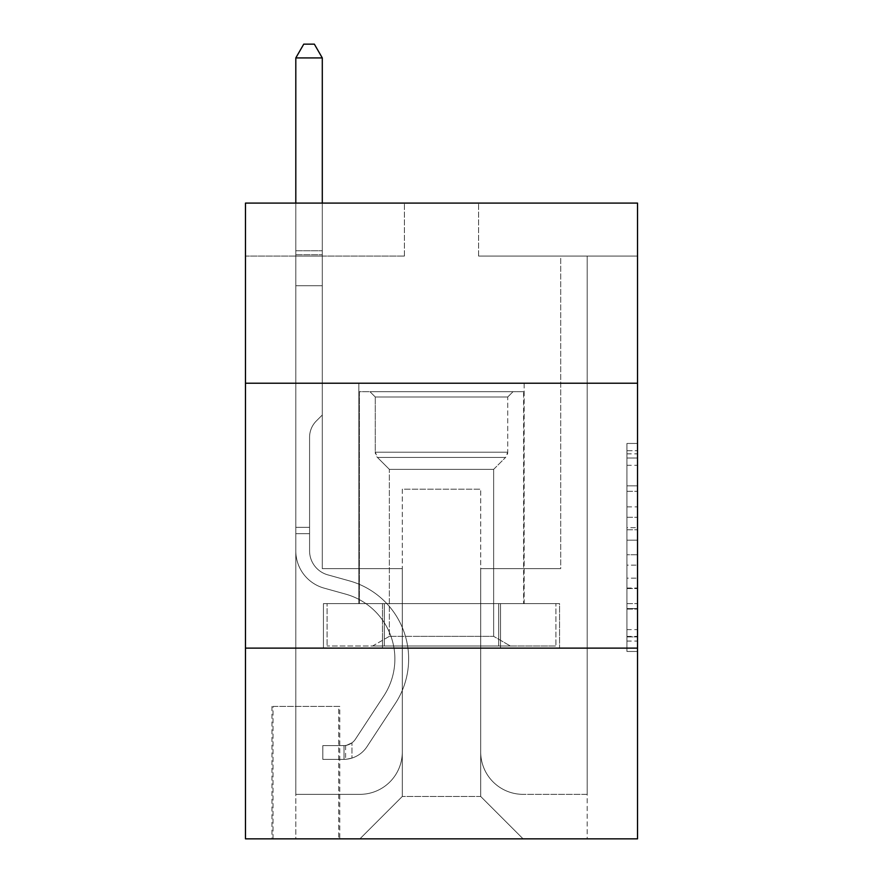 <?xml version="1.0" encoding="UTF-8"?>
<svg xmlns="http://www.w3.org/2000/svg" width="883" height="883" viewBox="0 0 883 883"><rect width="100%" height="100%" fill="white"/><g stroke="black" fill="none" stroke-linecap="round" stroke-linejoin="round"><path stroke-width="0.66" stroke-dasharray="4.42 3.31" d="M626.93 506.897L626.93 540.175L637.526 540.175L637.526 641.069L637.526 453.851L637.526 540.175L626.93 540.175L626.93 450.738L626.93 651.466L626.93 443.454L626.93 636.908L637.526 636.908L626.93 636.908L637.526 636.908L626.93 636.908L626.93 603.619L626.93 651.466L637.526 651.466L637.526 443.454L637.526 636.389L637.526 554.745L626.93 554.745L637.526 554.745L637.526 603.619L637.526 458.012L626.93 458.012L637.526 458.012L637.526 651.466L637.526 453.851L637.526 651.466L626.93 651.466L626.93 443.454L637.526 443.454L637.526 453.851L637.526 443.454L637.526 453.851L637.526 443.454L637.526 450.738L637.526 443.454L626.93 443.454L626.93 458.012L637.526 458.012L626.93 458.012L626.93 506.897L637.526 506.897M524.149 383.222L524.149 603.619L358.851 603.619L524.149 603.619L358.851 603.619L524.149 603.619L524.149 383.222L358.851 383.222L358.851 603.619L358.851 383.222L524.149 383.222M339.778 706.4L271.964 706.4L339.778 706.4L339.778 838.85L271.964 838.85L339.778 838.85M271.964 706.4L271.964 838.85M637.526 527.703L637.526 517.295L637.526 527.703L626.93 527.703L626.93 485.838L626.93 609.082L626.93 578.144L637.526 578.144L626.93 578.144L626.93 651.466L637.526 651.466L626.93 651.466L637.526 651.466L626.93 651.466L626.93 443.454L637.526 443.454L626.93 443.454L637.526 443.454L626.93 443.454L626.93 527.703L637.526 527.703M637.526 648.122L637.526 838.85L245.474 838.85L245.474 648.122L637.526 648.122L637.526 203.09L478.586 203.09L637.526 203.09L637.526 256.07L637.526 203.09L245.474 203.09L404.414 203.09L245.474 203.09L245.474 256.07L404.414 256.07L245.474 256.07L245.474 203.09L245.474 383.222L637.526 383.222L245.474 383.222L245.474 648.122L637.526 648.122L245.474 648.122M637.526 256.07L478.586 256.07L637.526 256.07M560.705 256.07L587.195 256.07L560.705 256.07L587.195 256.07L560.705 256.07L587.195 256.07L560.705 256.07L587.195 256.07L560.705 256.07L587.195 256.07L560.705 256.07L587.195 256.07L560.705 256.07L587.195 256.07L560.705 256.07L587.195 256.07L560.705 256.07L587.195 256.07L560.705 256.07L560.705 568.652L480.705 568.652L480.705 796.466L402.295 796.466L480.705 796.466L523.089 838.85L587.195 838.85L587.195 256.07L587.195 838.85L359.911 838.85L523.089 838.85L480.705 796.466L523.089 838.85L480.705 796.466L480.705 489.182L480.705 751.963A42.384 42.384 0 0 0 523.089 794.347L587.195 794.347L587.195 256.07L587.195 794.347L587.195 256.07L587.195 794.347L587.195 256.07L587.195 794.347L587.195 256.07L587.195 794.347L587.195 256.07L587.195 794.347L587.195 256.07L587.195 794.347L587.195 256.07L587.195 794.347L523.089 794.347A42.384 42.384 0 0 1 480.705 751.963A42.384 42.384 0 0 0 523.089 794.347A42.384 42.384 0 0 1 480.705 751.963A42.384 42.384 0 0 0 523.089 794.347A42.384 42.384 0 0 1 480.705 751.963A42.384 42.384 0 0 0 523.089 794.347A42.384 42.384 0 0 1 480.705 751.963A42.384 42.384 0 0 0 523.089 794.347A42.384 42.384 0 0 1 480.705 751.963A42.384 42.384 0 0 0 523.089 794.347A42.384 42.384 0 0 1 480.705 751.963A42.384 42.384 0 0 0 523.089 794.347A42.384 42.384 0 0 1 480.705 751.963A42.384 42.384 0 0 0 523.089 794.347A42.384 42.384 0 0 1 480.705 751.963L480.705 568.652L480.705 751.963L480.705 568.652L480.705 751.963L480.705 568.652L480.705 751.963L480.705 568.652L480.705 751.963L480.705 568.652L480.705 751.963L480.705 568.652L480.705 751.963L480.705 568.652L480.705 751.963L480.705 568.652L560.705 568.652L480.705 568.652L560.705 568.652L480.705 568.652L560.705 568.652L480.705 568.652L560.705 568.652L480.705 568.652L560.705 568.652L480.705 568.652L560.705 568.652L480.705 568.652L560.705 568.652L480.705 568.652L560.705 568.652L480.705 568.652L560.705 568.652L560.705 256.07M295.805 256.07L322.295 256.07L295.805 256.07L322.295 256.07L295.805 256.07L322.295 256.07L295.805 256.07L322.295 256.07L295.805 256.07L322.295 256.07L295.805 256.07L322.295 256.07L295.805 256.07L322.295 256.07L295.805 256.07L322.295 256.07L295.805 256.07L322.295 256.07L295.805 256.07L295.805 838.85L359.911 838.85L402.295 796.466L402.295 568.652L322.295 568.652L322.295 256.07L322.295 568.652L322.295 256.07L322.295 568.652L322.295 256.07L322.295 568.652L322.295 256.07L322.295 568.652L322.295 256.07L322.295 568.652L322.295 256.07L322.295 568.652L322.295 256.07L322.295 568.652L322.295 256.07L322.295 568.652L322.295 256.07L322.295 568.652L402.295 568.652L322.295 568.652L402.295 568.652L322.295 568.652L402.295 568.652L322.295 568.652L402.295 568.652L322.295 568.652L402.295 568.652L322.295 568.652L402.295 568.652L322.295 568.652L402.295 568.652L322.295 568.652L402.295 568.652L322.295 568.652L402.295 568.652L402.295 796.466L359.911 838.85L402.295 796.466L359.911 838.85L295.805 838.85L295.805 256.07L295.805 794.347L359.911 794.347A42.384 42.384 0 0 0 402.295 751.963L402.295 568.652L402.295 751.963A42.384 42.384 0 0 1 359.911 794.347A42.384 42.384 0 0 0 402.295 751.963A42.384 42.384 0 0 1 359.911 794.347A42.384 42.384 0 0 0 402.295 751.963A42.384 42.384 0 0 1 359.911 794.347A42.384 42.384 0 0 0 402.295 751.963A42.384 42.384 0 0 1 359.911 794.347A42.384 42.384 0 0 0 402.295 751.963A42.384 42.384 0 0 1 359.911 794.347A42.384 42.384 0 0 0 402.295 751.963A42.384 42.384 0 0 1 359.911 794.347A42.384 42.384 0 0 0 402.295 751.963A42.384 42.384 0 0 1 359.911 794.347A42.384 42.384 0 0 0 402.295 751.963A42.384 42.384 0 0 1 359.911 794.347L295.805 794.347L359.911 794.347L295.805 794.347L359.911 794.347L295.805 794.347L359.911 794.347L295.805 794.347L359.911 794.347L295.805 794.347L359.911 794.347L295.805 794.347L359.911 794.347L295.805 794.347L359.911 794.347L295.805 794.347L295.805 256.07M273.024 838.85L338.719 838.85L273.024 838.85L273.024 706.4L338.719 706.4L338.719 838.85L338.719 706.4L273.024 706.4L273.024 838.85M402.295 489.182L402.295 796.466L402.295 489.182L480.705 489.182L402.295 489.182M478.586 256.07L478.586 203.09L478.586 256.07M404.414 256.07L404.414 203.09L404.414 256.07M559.568 648.122L323.432 648.122L559.568 648.122L559.568 603.619L323.432 603.619L500.54 603.619L500.54 648.122L500.54 603.619L382.46 603.619L382.46 648.122L382.46 603.619L323.432 603.619L323.432 648.122L323.432 603.619L559.568 603.619L559.568 648.122M637.526 383.222L245.474 383.222M382.46 603.619L382.46 648.122L382.46 603.619M500.54 603.619L500.54 648.122L500.54 603.619M626.93 540.175L637.526 540.175L626.93 540.175M626.93 450.738L626.93 443.454L626.93 450.738L637.526 450.738L626.93 450.738M626.93 608.564L626.93 565.142L626.93 608.564L637.526 608.564L626.93 608.564M626.93 565.142L626.93 554.745L637.526 554.745L626.93 554.745L626.93 565.142L637.526 565.142L626.93 565.142M626.93 485.838L626.93 458.012L626.93 485.838L637.526 485.838L626.93 485.838M626.93 443.454L637.526 443.454L626.93 443.454L626.93 453.851L626.93 443.454L637.526 443.454M626.93 651.466L637.526 651.466L626.93 651.466L626.93 641.069L626.93 651.466M309.58 527.328L309.58 533.685L295.805 533.685L295.805 527.328L295.805 550.86L295.805 57.925L295.805 285.739L295.805 57.925L322.295 57.925L322.295 250.772L322.295 57.925L295.805 57.925L303.752 44.15L314.348 44.15L303.752 44.15L295.805 57.925L295.805 285.739L295.805 57.925L322.295 57.925L314.348 44.15L322.295 57.925L322.295 285.739L295.805 285.739L295.805 57.925L303.752 44.15L314.348 44.15L303.752 44.15L295.805 57.925L295.805 285.739L295.805 57.925L322.295 57.925L295.805 57.925L303.752 44.15L314.348 44.15L322.295 57.925L314.348 44.15L303.752 44.15L295.805 57.925L295.805 285.739L322.295 285.739L322.295 415.01L316.324 420.981A23.024 23.024 0 0 0 309.58 437.262A23.024 23.024 0 0 1 316.324 420.981L322.295 415.01L322.295 57.925L322.295 285.739L295.805 285.739L295.805 550.86A38.675 38.675 0 0 0 324.094 588.122A38.675 38.675 0 0 1 295.805 550.86L295.805 285.739L322.295 285.739L322.295 415.01L316.324 420.981A23.024 23.024 0 0 0 309.58 437.262A23.024 23.024 0 0 1 316.324 420.981L322.295 415.01L322.295 57.925L295.805 57.925L322.295 57.925L314.348 44.15L322.295 57.925L322.295 285.739L295.805 285.739L295.805 550.86A38.675 38.675 0 0 0 324.094 588.122A38.675 38.675 0 0 1 295.805 550.86L295.805 285.739L322.295 285.739L322.295 415.01L316.324 420.981A23.024 23.024 0 0 0 309.58 437.262A23.024 23.024 0 0 1 316.324 420.981L322.295 415.01L322.295 57.925L295.805 57.925L303.752 44.15L314.348 44.15L303.752 44.15L295.805 57.925L295.805 250.772L295.805 57.925L322.295 57.925L314.348 44.15L322.295 57.925L322.295 285.739L295.805 285.739L295.805 550.86A38.675 38.675 0 0 0 324.094 588.122A38.675 38.675 0 0 1 295.805 550.86L295.805 285.739L322.295 285.739L322.295 415.01L316.324 420.981A23.024 23.024 0 0 0 309.58 437.262A23.024 23.024 0 0 1 316.324 420.981L322.295 415.01L322.295 57.925L295.805 57.925L303.752 44.15L314.348 44.15L303.752 44.15L295.805 57.925L295.805 254.723L295.805 57.925L322.295 57.925L314.348 44.15L322.295 57.925L322.295 285.739L295.805 285.739L295.805 550.86A38.675 38.675 0 0 0 324.094 588.122L345.661 594.127L324.094 588.122A38.675 38.675 0 0 1 295.805 550.86L295.805 285.739L322.295 285.739L322.295 415.01L316.324 420.981A23.024 23.024 0 0 0 309.58 437.262A23.024 23.024 0 0 1 316.324 420.981L322.295 415.01L322.295 57.925L295.805 57.925L303.752 44.15L314.348 44.15L303.752 44.15L295.805 57.925L295.805 550.86A38.675 38.675 0 0 0 324.094 588.122A38.675 38.675 0 0 1 295.805 550.86L295.805 285.739L322.295 285.739L322.295 415.01L316.324 420.981A23.024 23.024 0 0 0 309.58 437.262A23.024 23.024 0 0 1 316.324 420.981L322.295 415.01L322.295 285.739L295.805 285.739L295.805 550.86A38.675 38.675 0 0 0 324.094 588.122A38.675 38.675 0 0 1 295.805 550.86L295.805 285.739L322.295 285.739L322.295 254.723L322.295 415.01L316.324 420.981A23.024 23.024 0 0 0 309.58 437.262A23.024 23.024 0 0 1 316.324 420.981L322.295 415.01L322.295 285.739L295.805 285.739L295.805 550.86A38.675 38.675 0 0 0 324.094 588.122L345.661 594.127L324.094 588.122A38.675 38.675 0 0 1 295.805 550.86L295.805 285.739L322.295 285.739L322.295 250.772L322.295 415.01L316.324 420.981A23.024 23.024 0 0 0 309.58 437.262A23.024 23.024 0 0 1 316.324 420.981L322.295 415.01L322.295 285.739L295.805 285.739L295.805 550.86A38.675 38.675 0 0 0 324.094 588.122A38.675 38.675 0 0 1 295.805 550.86L295.805 285.739L322.295 285.739L322.295 57.925L314.348 44.15L322.295 57.925L322.295 415.01L316.324 420.981A23.024 23.024 0 0 0 309.58 437.262A23.024 23.024 0 0 1 316.324 420.981L322.295 415.01L322.295 285.739L295.805 285.739L295.805 550.86L295.805 533.685L309.58 533.685L309.58 527.328L295.805 527.328L309.58 527.328L309.58 550.86L309.58 437.262L309.58 550.86A24.901 24.901 0 0 0 327.792 574.855A24.901 24.901 0 0 1 309.58 550.86L309.58 437.262L309.58 550.86L309.58 527.328L295.805 527.328L309.58 527.328L309.58 550.86A24.901 24.901 0 0 0 327.792 574.855A24.901 24.901 0 0 1 309.58 550.86L309.58 437.262L309.58 550.86A24.901 24.901 0 0 0 327.792 574.855A24.901 24.901 0 0 1 309.58 550.86L309.58 437.262L309.58 550.86L309.58 527.328L295.805 527.328L309.58 527.328L309.58 550.86A24.901 24.901 0 0 0 327.792 574.855L349.359 580.859L327.792 574.855A24.901 24.901 0 0 1 309.58 550.86L309.58 437.262L309.58 550.86A24.901 24.901 0 0 0 327.792 574.855A24.901 24.901 0 0 1 309.58 550.86L309.58 437.262L309.58 550.86L309.58 527.328L295.805 527.328L309.58 527.328L309.58 550.86A24.901 24.901 0 0 0 327.792 574.855A24.901 24.901 0 0 1 309.58 550.86L309.58 437.262L309.58 550.86A24.901 24.901 0 0 0 327.792 574.855L349.359 580.859L327.792 574.855A24.901 24.901 0 0 1 309.58 550.86L309.58 437.262L309.58 550.86L309.58 527.328L295.805 527.328M344.017 759.38A28.079 28.079 0 0 0 366.964 746.698L395.363 703.409A81.059 81.059 0 0 0 349.359 580.859L327.792 574.855A24.901 24.901 0 0 1 309.58 550.86A24.901 24.901 0 0 0 327.792 574.855A24.901 24.901 0 0 1 309.58 550.86L309.58 437.262L309.58 550.86A24.901 24.901 0 0 0 327.792 574.855L349.359 580.859A81.059 81.059 0 0 1 395.363 703.409A81.059 81.059 0 0 0 349.359 580.859L327.792 574.855A24.901 24.901 0 0 1 309.58 550.86A24.901 24.901 0 0 0 327.792 574.855A24.901 24.901 0 0 1 309.58 550.86A24.901 24.901 0 0 0 327.792 574.855L349.359 580.859L327.792 574.855A24.901 24.901 0 0 1 309.58 550.86A24.901 24.901 0 0 0 327.792 574.855L349.359 580.859L327.792 574.855A24.901 24.901 0 0 1 309.58 550.86A24.901 24.901 0 0 0 327.792 574.855A24.901 24.901 0 0 1 309.58 550.86A24.901 24.901 0 0 0 327.792 574.855L349.359 580.859A81.059 81.059 0 0 1 395.363 703.409A81.059 81.059 0 0 0 349.359 580.859L327.792 574.855A24.901 24.901 0 0 1 309.58 550.86A24.901 24.901 0 0 0 327.792 574.855L349.359 580.859L327.792 574.855A24.901 24.901 0 0 1 309.58 550.86A24.901 24.901 0 0 0 327.792 574.855A24.901 24.901 0 0 1 309.58 550.86A24.901 24.901 0 0 0 327.792 574.855L349.359 580.859L327.792 574.855A24.901 24.901 0 0 1 309.58 550.86A24.901 24.901 0 0 0 327.792 574.855L349.359 580.859A81.059 81.059 0 0 1 395.363 703.409L366.964 746.698L395.363 703.409A81.059 81.059 0 0 0 349.359 580.859L327.792 574.855L349.359 580.859A81.059 81.059 0 0 1 395.363 703.409A81.059 81.059 0 0 0 349.359 580.859L327.792 574.855L349.359 580.859A81.059 81.059 0 0 1 395.363 703.409A81.059 81.059 0 0 0 349.359 580.859L327.792 574.855L349.359 580.859A81.059 81.059 0 0 1 395.363 703.409L366.964 746.698L395.363 703.409A81.059 81.059 0 0 0 349.359 580.859L327.792 574.855L349.359 580.859A81.059 81.059 0 0 1 395.363 703.409A81.059 81.059 0 0 0 349.359 580.859L327.792 574.855L349.359 580.859A81.059 81.059 0 0 1 395.363 703.409A81.059 81.059 0 0 0 349.359 580.859L327.792 574.855L349.359 580.859A81.059 81.059 0 0 1 395.363 703.409L366.964 746.698A28.079 28.079 0 0 1 351.964 758.067A28.079 28.079 0 0 0 366.964 746.698L395.363 703.409A81.059 81.059 0 0 0 349.359 580.859A81.059 81.059 0 0 1 395.363 703.409A81.059 81.059 0 0 0 349.359 580.859A81.059 81.059 0 0 1 395.363 703.409L366.964 746.698L395.363 703.409A81.059 81.059 0 0 0 349.359 580.859A81.059 81.059 0 0 1 395.363 703.409L366.964 746.698L395.363 703.409A81.059 81.059 0 0 0 349.359 580.859A81.059 81.059 0 0 1 395.363 703.409A81.059 81.059 0 0 0 349.359 580.859A81.059 81.059 0 0 1 395.363 703.409L366.964 746.698A28.079 28.079 0 0 1 351.964 758.067C343.796 759.81 343.796 759.81 351.964 758.067C343.796 759.81 343.796 759.81 351.964 758.067A28.079 28.079 0 0 0 366.964 746.698L395.363 703.409A81.059 81.059 0 0 0 349.359 580.859A81.059 81.059 0 0 1 395.363 703.409L366.964 746.698L395.363 703.409A81.059 81.059 0 0 0 349.359 580.859A81.059 81.059 0 0 1 395.363 703.409A81.059 81.059 0 0 0 349.359 580.859A81.059 81.059 0 0 1 395.363 703.409L366.964 746.698L395.363 703.409A81.059 81.059 0 0 0 349.359 580.859A81.059 81.059 0 0 1 395.363 703.409L366.964 746.698A28.079 28.079 0 0 1 351.964 758.067C343.796 759.81 343.796 759.81 351.964 758.067C343.796 759.81 343.796 759.81 351.964 758.067A28.079 28.079 0 0 0 366.964 746.698L395.363 703.409L366.964 746.698A28.079 28.079 0 0 1 351.964 758.067C343.796 759.81 343.796 759.81 351.964 758.067C343.796 759.81 343.796 759.81 351.964 758.067A28.079 28.079 0 0 0 366.964 746.698L395.363 703.409L366.964 746.698A28.079 28.079 0 0 1 351.964 758.067C343.796 759.81 343.796 759.81 351.964 758.067C343.796 759.81 343.796 759.81 351.964 758.067A28.079 28.079 0 0 0 366.964 746.698L395.363 703.409L366.964 746.698A28.079 28.079 0 0 1 351.964 758.067C343.796 759.81 343.796 759.81 351.964 758.067C343.796 759.81 343.796 759.81 351.964 758.067A28.079 28.079 0 0 0 366.964 746.698L395.363 703.409L366.964 746.698A28.079 28.079 0 0 1 351.964 758.067C343.796 759.81 343.796 759.81 351.964 758.067C343.796 759.81 343.796 759.81 351.964 758.067A28.079 28.079 0 0 0 366.964 746.698L395.363 703.409L366.964 746.698A28.079 28.079 0 0 1 351.964 758.067C343.796 759.81 343.796 759.81 351.964 758.067C343.796 759.81 343.796 759.81 351.964 758.067A28.079 28.079 0 0 0 366.964 746.698L395.363 703.409L366.964 746.698A28.079 28.079 0 0 1 351.964 758.067C343.796 759.81 343.796 759.81 351.964 758.067C343.796 759.81 343.796 759.81 351.964 758.067A28.079 28.079 0 0 0 366.964 746.698A28.079 28.079 0 0 1 344.017 759.38L344.017 745.594A14.305 14.305 0 0 0 355.452 739.148L383.851 695.848A67.285 67.285 0 0 0 345.661 594.127A67.285 67.285 0 0 1 383.851 695.848A67.285 67.285 0 0 0 345.661 594.127L324.094 588.122A38.675 38.675 0 0 1 295.805 550.86A38.675 38.675 0 0 0 324.094 588.122L345.661 594.127L324.094 588.122A38.675 38.675 0 0 1 295.805 550.86A38.675 38.675 0 0 0 324.094 588.122A38.675 38.675 0 0 1 295.805 550.86A38.675 38.675 0 0 0 324.094 588.122L345.661 594.127L324.094 588.122A38.675 38.675 0 0 1 295.805 550.86A38.675 38.675 0 0 0 324.094 588.122L345.661 594.127A67.285 67.285 0 0 1 383.851 695.848A67.285 67.285 0 0 0 345.661 594.127L324.094 588.122A38.675 38.675 0 0 1 295.805 550.86A38.675 38.675 0 0 0 324.094 588.122A38.675 38.675 0 0 1 295.805 550.86A38.675 38.675 0 0 0 324.094 588.122L345.661 594.127L324.094 588.122A38.675 38.675 0 0 1 295.805 550.86A38.675 38.675 0 0 0 324.094 588.122L345.661 594.127L324.094 588.122A38.675 38.675 0 0 1 295.805 550.86A38.675 38.675 0 0 0 324.094 588.122A38.675 38.675 0 0 1 295.805 550.86A38.675 38.675 0 0 0 324.094 588.122L345.661 594.127A67.285 67.285 0 0 1 383.851 695.848L355.452 739.148L383.851 695.848A67.285 67.285 0 0 0 345.661 594.127L324.094 588.122A38.675 38.675 0 0 1 295.805 550.86A38.675 38.675 0 0 0 324.094 588.122L345.661 594.127A67.285 67.285 0 0 1 383.851 695.848A67.285 67.285 0 0 0 345.661 594.127L324.094 588.122L345.661 594.127A67.285 67.285 0 0 1 383.851 695.848A67.285 67.285 0 0 0 345.661 594.127L324.094 588.122L345.661 594.127A67.285 67.285 0 0 1 383.851 695.848L355.452 739.148L383.851 695.848A67.285 67.285 0 0 0 345.661 594.127L324.094 588.122L345.661 594.127A67.285 67.285 0 0 1 383.851 695.848A67.285 67.285 0 0 0 345.661 594.127L324.094 588.122L345.661 594.127A67.285 67.285 0 0 1 383.851 695.848A67.285 67.285 0 0 0 345.661 594.127L324.094 588.122L345.661 594.127A67.285 67.285 0 0 1 383.851 695.848L355.452 739.148A14.305 14.305 0 0 1 351.964 742.824C343.94 746.51 343.94 746.51 351.964 742.824C343.94 746.51 343.94 746.51 351.964 742.824A14.305 14.305 0 0 0 355.452 739.148L383.851 695.848A67.285 67.285 0 0 0 345.661 594.127A67.285 67.285 0 0 1 383.851 695.848A67.285 67.285 0 0 0 345.661 594.127A67.285 67.285 0 0 1 383.851 695.848L355.452 739.148L383.851 695.848A67.285 67.285 0 0 0 345.661 594.127A67.285 67.285 0 0 1 383.851 695.848L355.452 739.148L383.851 695.848A67.285 67.285 0 0 0 345.661 594.127A67.285 67.285 0 0 1 383.851 695.848A67.285 67.285 0 0 0 345.661 594.127A67.285 67.285 0 0 1 383.851 695.848L355.452 739.148A14.305 14.305 0 0 1 351.964 742.824C343.94 746.51 343.94 746.51 351.964 742.824C343.94 746.51 343.94 746.51 351.964 742.824A14.305 14.305 0 0 0 355.452 739.148L383.851 695.848A67.285 67.285 0 0 0 345.661 594.127A67.285 67.285 0 0 1 383.851 695.848L355.452 739.148L383.851 695.848A67.285 67.285 0 0 0 345.661 594.127A67.285 67.285 0 0 1 383.851 695.848A67.285 67.285 0 0 0 345.661 594.127A67.285 67.285 0 0 1 383.851 695.848L355.452 739.148L383.851 695.848A67.285 67.285 0 0 0 345.661 594.127A67.285 67.285 0 0 1 383.851 695.848L355.452 739.148A14.305 14.305 0 0 1 351.964 742.824C343.94 746.51 343.94 746.51 351.964 742.824C343.94 746.51 343.94 746.51 351.964 742.824A14.305 14.305 0 0 0 355.452 739.148L383.851 695.848L355.452 739.148A14.305 14.305 0 0 1 351.964 742.824C343.94 746.51 343.94 746.51 351.964 742.824C343.94 746.51 343.94 746.51 351.964 742.824A14.305 14.305 0 0 0 355.452 739.148L383.851 695.848L355.452 739.148A14.305 14.305 0 0 1 351.964 742.824C343.94 746.51 343.94 746.51 351.964 742.824C343.94 746.51 343.94 746.51 351.964 742.824A14.305 14.305 0 0 0 355.452 739.148L383.851 695.848L355.452 739.148A14.305 14.305 0 0 1 351.964 742.824C343.94 746.51 343.94 746.51 351.964 742.824C343.94 746.51 343.94 746.51 351.964 742.824A14.305 14.305 0 0 0 355.452 739.148L383.851 695.848L355.452 739.148A14.305 14.305 0 0 1 351.964 742.824C343.94 746.51 343.94 746.51 351.964 742.824C343.94 746.51 343.94 746.51 351.964 742.824A14.305 14.305 0 0 0 355.452 739.148L383.851 695.848L355.452 739.148A14.305 14.305 0 0 1 351.964 742.824C343.94 746.51 343.94 746.51 351.964 742.824C343.94 746.51 343.94 746.51 351.964 742.824A14.305 14.305 0 0 0 355.452 739.148L383.851 695.848L355.452 739.148A14.305 14.305 0 0 1 351.964 742.824C343.94 746.51 343.94 746.51 351.964 742.824C343.94 746.51 343.94 746.51 351.964 742.824A14.305 14.305 0 0 0 355.452 739.148A14.305 14.305 0 0 1 344.017 745.594L344.017 759.38L322.825 759.38L344.017 759.38A28.079 28.079 0 0 0 366.964 746.698A28.079 28.079 0 0 1 344.017 759.38L344.017 745.594L322.825 745.605L344.017 745.594A14.305 14.305 0 0 0 355.452 739.148A14.305 14.305 0 0 1 344.017 745.594L344.017 759.38L322.825 759.38L322.825 745.605L322.825 759.38L344.017 759.38A28.079 28.079 0 0 0 366.964 746.698A28.079 28.079 0 0 1 344.017 759.38L344.017 745.594L322.825 745.605L344.017 745.594A14.305 14.305 0 0 0 355.452 739.148A14.305 14.305 0 0 1 344.017 745.594L344.017 759.38L322.825 759.38L322.825 745.605L322.825 759.38L344.017 759.38A28.079 28.079 0 0 0 366.964 746.698A28.079 28.079 0 0 1 344.017 759.38L344.017 745.594L322.825 745.605L344.017 745.594A14.305 14.305 0 0 0 355.452 739.148A14.305 14.305 0 0 1 344.017 745.594L344.017 759.38L322.825 759.38L322.825 745.605L322.825 759.38L344.017 759.38A28.079 28.079 0 0 0 366.964 746.698A28.079 28.079 0 0 1 344.017 759.38L344.017 745.594L322.825 745.605L344.017 745.594A14.305 14.305 0 0 0 355.452 739.148A14.305 14.305 0 0 1 344.017 745.594L344.017 759.38L322.825 759.38L322.825 745.605L322.825 759.38L344.017 759.38A28.079 28.079 0 0 0 366.964 746.698A28.079 28.079 0 0 1 344.017 759.38L344.017 745.594L322.825 745.605L344.017 745.594A14.305 14.305 0 0 0 355.452 739.148A14.305 14.305 0 0 1 344.017 745.594L344.017 759.38L322.825 759.38L322.825 745.605L322.825 759.38L344.017 759.38A28.079 28.079 0 0 0 366.964 746.698A28.079 28.079 0 0 1 344.017 759.38L344.017 745.594L322.825 745.605L344.017 745.594A14.305 14.305 0 0 0 355.452 739.148A14.305 14.305 0 0 1 344.017 745.594L344.017 759.38L322.825 759.38L322.825 745.605L322.825 759.38L344.017 759.38A28.079 28.079 0 0 0 366.964 746.698A28.079 28.079 0 0 1 344.017 759.38L344.017 745.594L322.825 745.605L344.017 745.594A14.305 14.305 0 0 0 355.452 739.148A14.305 14.305 0 0 1 344.017 745.594L344.017 759.38L322.825 759.38L322.825 745.605L322.825 759.38L344.017 759.38A28.079 28.079 0 0 0 366.964 746.698A28.079 28.079 0 0 1 344.017 759.38L344.017 745.594L322.825 745.605L344.017 745.594A14.305 14.305 0 0 0 355.452 739.148A14.305 14.305 0 0 1 344.017 745.594L344.017 759.38L322.825 759.38L322.825 745.605L322.825 759.38L344.017 759.38M405.739 391.699L513.023 391.699L405.739 391.699M474.613 396.997L375.275 396.997L474.613 396.997M407.063 646.003L510.374 646.003L407.063 646.003M415.429 636.345L493.641 636.345L415.429 636.345M415.429 469.359L493.641 469.359L415.429 469.359M400.441 391.699L523.619 391.699L400.441 391.699M400.441 603.619L523.619 603.619L400.441 603.619M555.904 603.619L327.096 603.619L555.904 603.619L555.904 646.003L327.096 646.003L555.904 646.003L498.696 646.003L555.904 646.003L555.904 603.619L498.696 603.619L498.696 646.003L327.096 646.003L498.696 646.003L498.696 603.619L555.904 603.619M384.304 603.619L384.304 646.003L384.304 603.619L327.096 603.619L327.096 646.003L327.096 603.619L498.696 603.619L384.304 603.619L384.304 646.003L384.304 603.619M507.725 396.997L513.023 391.699L369.977 391.699L513.023 391.699L507.725 396.997L375.275 396.997L369.977 391.699L375.275 396.997L507.725 396.997L507.725 452.206L375.275 452.206L375.275 396.997L375.275 452.206L507.725 452.206L375.275 452.206L507.725 452.206L507.725 396.997M389.359 636.345L372.626 646.003L510.374 646.003L372.626 646.003L389.359 636.345L493.641 636.345L510.374 646.003L493.641 636.345L389.359 636.345L389.359 469.359L377.449 457.449A7.417 7.417 0 0 1 375.275 452.206L377.449 457.449L505.551 457.449A7.417 7.417 0 0 0 507.725 452.206L505.551 457.449L377.449 457.449L505.551 457.449L377.449 457.449L389.359 469.359L493.641 469.359L493.641 636.345L493.641 469.359L389.359 469.359L389.359 636.345M493.641 469.359L505.551 457.449L493.641 469.359M523.619 391.699L359.381 391.699L359.381 603.619L523.619 603.619L359.381 603.619L359.381 391.699L523.619 391.699L523.619 603.619L523.619 391.699M498.696 603.619L498.696 646.003L498.696 603.619M295.805 203.09L295.805 57.925L322.295 57.925L295.805 57.925L303.752 44.15L314.348 44.15L303.752 44.15L295.805 57.925L295.805 250.772L295.805 57.925L322.295 57.925L314.348 44.15L322.295 57.925L322.295 250.772L322.295 57.925L295.805 57.925L303.752 44.15L314.348 44.15L303.752 44.15L295.805 57.925L322.295 57.925L314.348 44.15L322.295 57.925L322.295 203.09M322.825 745.605L343.487 745.605L322.825 745.605L322.825 759.38L322.825 745.605M295.805 250.772L295.805 254.723L295.805 250.772L322.295 250.772L295.805 250.772M351.964 758.067C343.796 759.81 343.796 759.81 351.964 758.067C343.796 759.81 343.796 759.81 351.964 758.067L351.964 742.824L351.964 758.067M322.295 57.925L314.348 44.15L303.752 44.15L295.805 57.925M626.93 603.619L637.526 603.619L626.93 603.619M626.93 588.023L637.526 588.023M626.93 491.301L637.526 491.301L626.93 491.301M626.93 453.851L637.526 453.851M626.93 641.069L637.526 641.069M626.93 629.623L637.526 629.623M626.93 465.297L637.526 465.297M626.93 529.778L637.526 529.778L626.93 529.778M626.93 588.542L637.526 588.542L626.93 588.542M626.93 609.082L637.526 609.082L626.93 609.082M626.93 517.295L637.526 517.295L626.93 517.295M295.805 254.723L322.295 254.723L295.805 254.723M309.58 533.685L295.805 533.685L309.58 533.685M626.93 636.389L637.526 636.389M626.93 636.908L637.526 636.908M626.93 458.012L637.526 458.012M345.606 745.451L345.606 759.303"/><path stroke-width="1.32" d="M637.526 383.222L637.526 203.09L245.474 203.09L245.474 383.222L637.526 383.222L637.526 838.85L245.474 838.85L245.474 383.222M637.526 648.122L245.474 648.122M322.295 203.09L322.295 57.925L295.805 57.925L295.805 203.09M295.805 57.925L303.752 44.15L314.348 44.15L322.295 57.925"/></g></svg>
